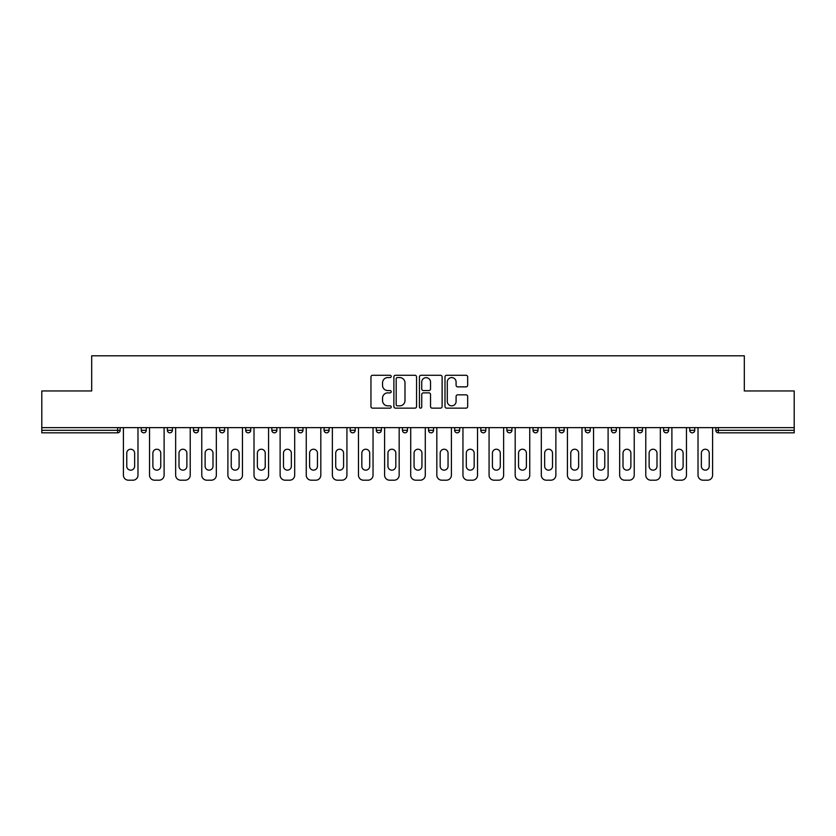 <?xml version="1.0" encoding="UTF-8"?>
<svg xmlns="http://www.w3.org/2000/svg" width="836" height="836" viewBox="0 0 836 836"><rect width="100%" height="100%" fill="white"/><g stroke="black" fill="none" stroke-linecap="round" stroke-linejoin="round"><path stroke-width="1.25" d="M391.217 376.43A1.149 1.149 0 0 0 390.067 375.28L372.605 375.28A1.641 1.641 0 0 0 370.954 376.921L370.954 406.505A1.641 1.641 0 0 0 372.605 408.146L390.067 408.146A1.149 1.149 0 0 0 391.217 406.996A1.149 1.149 0 0 0 390.067 405.847L387.8 405.847A5.256 5.256 0 0 1 382.543 400.59L382.543 398.124A5.256 5.256 0 0 1 387.8 392.868L390.067 392.868A1.149 1.149 0 0 0 391.217 391.718A1.149 1.149 0 0 0 390.067 390.569L387.8 390.569A5.256 5.256 0 0 1 382.543 385.302L382.543 382.836A5.256 5.256 0 0 1 387.8 377.579L390.067 377.579A1.149 1.149 0 0 0 391.217 376.43M466.028 386.869A1.641 1.641 0 0 0 467.669 385.218L467.669 376.921A1.641 1.641 0 0 0 466.028 375.28L446.633 375.28A1.641 1.641 0 0 0 444.992 376.921L444.992 406.505A1.641 1.641 0 0 0 446.633 408.146L466.028 408.146A1.641 1.641 0 0 0 467.669 406.505L467.669 396.483A1.641 1.641 0 0 0 466.028 394.832L457.731 394.832A1.641 1.641 0 0 0 456.09 396.483L456.09 401.447A4.399 4.399 0 0 1 451.691 405.847A4.399 4.399 0 0 1 447.291 401.447L447.291 381.979A4.399 4.399 0 0 1 451.691 377.579A4.399 4.399 0 0 1 456.09 381.979L456.09 385.218A1.641 1.641 0 0 0 457.731 386.869L466.028 386.869M41.8 427.624L41.8 390.966L91.688 390.966L91.688 355.802L744.312 355.802L744.312 390.966L794.2 390.966L794.2 427.624L41.8 427.624L41.8 430.31L117.646 430.31L117.646 427.624M416.558 376.921A1.641 1.641 0 0 0 414.917 375.28L395.522 375.28A1.641 1.641 0 0 0 393.881 376.921L393.881 406.505A1.641 1.641 0 0 0 395.522 408.146L414.917 408.146A1.641 1.641 0 0 0 416.558 406.505L416.558 376.921M421.083 375.28L440.478 375.28A1.641 1.641 0 0 1 442.119 376.921L442.119 406.505A1.641 1.641 0 0 1 440.478 408.146L432.17 408.146A1.641 1.641 0 0 1 430.53 406.505L430.53 394.508A1.641 1.641 0 0 0 428.889 392.868L423.382 392.868A1.641 1.641 0 0 0 421.741 394.508L421.741 406.996A1.149 1.149 0 0 1 420.592 408.146A1.149 1.149 0 0 1 419.442 406.996L419.442 376.921A1.641 1.641 0 0 1 421.083 375.28M117.646 432.818A2.508 2.508 0 0 0 120.154 430.31L117.646 430.31L117.646 432.818A2.508 2.508 0 0 0 120.154 430.31L120.154 427.624L120.154 430.31A2.508 2.508 0 0 1 117.646 432.818L41.8 432.818L41.8 430.31M794.2 427.624L794.2 432.818L718.354 432.818A2.508 2.508 0 0 1 715.846 430.31L715.846 427.624L715.846 430.31L794.2 430.31M141.253 427.624L141.253 430.31L141.253 427.624M143.761 432.818A2.508 2.508 0 0 1 141.253 430.31A2.508 2.508 0 0 0 143.761 432.818A2.508 2.508 0 0 0 146.269 430.31L146.269 427.624L146.269 430.31A2.508 2.508 0 0 1 143.761 432.818A2.508 2.508 0 0 1 141.253 430.31L146.269 430.31A2.508 2.508 0 0 1 143.761 432.818M167.367 430.31A2.508 2.508 0 0 0 169.875 432.818A2.508 2.508 0 0 0 172.394 430.31A2.508 2.508 0 0 1 169.875 432.818A2.508 2.508 0 0 0 172.394 430.31L172.394 427.624L172.394 430.31L167.367 430.31A2.508 2.508 0 0 0 169.875 432.818A2.508 2.508 0 0 1 167.367 430.31L167.367 427.624M193.482 427.624L193.482 430.31L193.482 427.624M198.508 427.624L198.508 430.31L198.508 427.624M224.623 427.624L224.623 430.31L219.607 430.31A2.508 2.508 0 0 0 222.115 432.818A2.508 2.508 0 0 1 219.607 430.31L219.607 427.624M245.721 430.31A2.508 2.508 0 0 0 248.229 432.818A2.508 2.508 0 0 0 250.748 430.31A2.508 2.508 0 0 1 248.229 432.818A2.508 2.508 0 0 0 250.748 430.31L250.748 427.624L250.748 430.31L245.721 430.31A2.508 2.508 0 0 0 248.229 432.818A2.508 2.508 0 0 1 245.721 430.31L245.721 427.624M274.354 432.818A2.508 2.508 0 0 0 276.862 430.31L276.862 427.624L276.862 430.31A2.508 2.508 0 0 1 274.354 432.818A2.508 2.508 0 0 1 271.836 430.31L271.836 427.624M300.469 432.818A2.508 2.508 0 0 0 302.977 430.31L302.977 427.624L302.977 430.31A2.508 2.508 0 0 1 300.469 432.818A2.508 2.508 0 0 1 297.961 430.31L297.961 427.624M324.075 430.31A2.508 2.508 0 0 0 326.583 432.818A2.508 2.508 0 0 0 329.102 430.31L329.102 427.624L329.102 430.31L324.075 430.31A2.508 2.508 0 0 0 326.583 432.818A2.508 2.508 0 0 1 324.075 430.31L324.075 427.624M350.19 427.624L350.19 430.31L350.19 427.624M355.216 427.624L355.216 430.31L355.216 427.624M376.315 427.624L376.315 430.31L376.315 427.624M381.331 427.624L381.331 430.31A2.508 2.508 0 0 1 378.823 432.818A2.508 2.508 0 0 1 376.315 430.31L381.331 430.31A2.508 2.508 0 0 1 378.823 432.818M402.43 427.624L402.43 430.31L402.43 427.624M407.456 427.624L407.456 430.31L407.456 427.624M433.57 427.624L433.57 430.31A2.508 2.508 0 0 1 431.062 432.818A2.508 2.508 0 0 1 428.544 430.31L428.544 427.624M454.669 427.624L454.669 430.31L454.669 427.624M459.685 427.624L459.685 430.31L459.685 427.624M485.81 427.624L485.81 430.31A2.508 2.508 0 0 1 483.292 432.818A2.508 2.508 0 0 1 480.784 430.31L480.784 427.624M511.925 427.624L511.925 430.31A2.508 2.508 0 0 1 509.417 432.818A2.508 2.508 0 0 1 506.898 430.31L506.898 427.624M538.039 427.624L538.039 430.31A2.508 2.508 0 0 1 535.531 432.818A2.508 2.508 0 0 1 533.023 430.31L533.023 427.624M564.164 427.624L564.164 430.31A2.508 2.508 0 0 1 561.646 432.818A2.508 2.508 0 0 1 559.138 430.31L559.138 427.624M585.252 427.624L585.252 430.31L585.252 427.624M590.279 427.624L590.279 430.31A2.508 2.508 0 0 1 587.771 432.818A2.508 2.508 0 0 1 585.252 430.31L590.279 430.31A2.508 2.508 0 0 1 587.771 432.818M616.393 427.624L616.393 430.31A2.508 2.508 0 0 1 613.885 432.818A2.508 2.508 0 0 1 611.377 430.31L611.377 427.624M637.492 427.624L637.492 430.31L637.492 427.624M642.518 427.624L642.518 430.31L642.518 427.624M663.606 427.624L663.606 430.31L663.606 427.624M668.633 427.624L668.633 430.31A2.508 2.508 0 0 1 666.125 432.818A2.508 2.508 0 0 1 663.606 430.31A2.508 2.508 0 0 0 666.125 432.818A2.508 2.508 0 0 1 663.606 430.31L668.633 430.31A2.508 2.508 0 0 1 666.125 432.818M692.239 432.818A2.508 2.508 0 0 0 694.747 430.31L694.747 427.624L694.747 430.31A2.508 2.508 0 0 1 692.239 432.818A2.508 2.508 0 0 1 689.731 430.31L689.731 427.624M196 432.818A2.508 2.508 0 0 1 193.482 430.31A2.508 2.508 0 0 0 196 432.818A2.508 2.508 0 0 0 198.508 430.31A2.508 2.508 0 0 1 196 432.818A2.508 2.508 0 0 1 193.482 430.31L198.508 430.31A2.508 2.508 0 0 1 196 432.818M224.623 430.31A2.508 2.508 0 0 1 222.115 432.818A2.508 2.508 0 0 0 224.623 430.31A2.508 2.508 0 0 1 222.115 432.818A2.508 2.508 0 0 1 219.607 430.31M352.708 432.818A2.508 2.508 0 0 1 350.19 430.31A2.508 2.508 0 0 0 352.708 432.818A2.508 2.508 0 0 0 355.216 430.31A2.508 2.508 0 0 1 352.708 432.818A2.508 2.508 0 0 1 350.19 430.31L355.216 430.31A2.508 2.508 0 0 1 352.708 432.818M404.938 432.818A2.508 2.508 0 0 1 402.43 430.31A2.508 2.508 0 0 0 404.938 432.818A2.508 2.508 0 0 0 407.456 430.31A2.508 2.508 0 0 1 404.938 432.818A2.508 2.508 0 0 1 402.43 430.31L407.456 430.31M457.177 432.818A2.508 2.508 0 0 1 454.669 430.31A2.508 2.508 0 0 0 457.177 432.818A2.508 2.508 0 0 0 459.685 430.31A2.508 2.508 0 0 1 457.177 432.818A2.508 2.508 0 0 1 454.669 430.31L459.685 430.31M640 432.818A2.508 2.508 0 0 1 637.492 430.31L642.518 430.31A2.508 2.508 0 0 1 640 432.818A2.508 2.508 0 0 0 642.518 430.31A2.508 2.508 0 0 1 640 432.818M397.33 377.579A1.149 1.149 0 0 0 396.18 378.729L396.18 404.697A1.149 1.149 0 0 0 397.33 405.847L399.712 405.847A5.256 5.256 0 0 0 404.979 400.59L404.979 382.836A5.256 5.256 0 0 0 399.712 377.579L397.33 377.579M430.53 382.062A4.399 4.399 0 0 0 426.13 377.663A4.399 4.399 0 0 0 421.741 382.062L421.741 388.918A1.641 1.641 0 0 0 423.382 390.569L428.889 390.569A1.641 1.641 0 0 0 430.53 388.918L430.53 382.062M137.982 427.624L137.982 475.172A5.026 5.026 0 0 1 132.966 480.198L128.441 480.198A5.026 5.026 0 0 1 123.414 475.172L123.414 427.624M126.769 453.154A3.94 3.94 0 0 1 130.698 449.225A3.94 3.94 0 0 1 134.638 453.154L134.638 466.216A3.94 3.94 0 0 1 130.698 470.156A3.94 3.94 0 0 1 126.769 466.216L126.769 453.154M164.107 427.624L164.107 475.172A5.026 5.026 0 0 1 159.08 480.198L154.555 480.198A5.026 5.026 0 0 1 149.539 475.172L149.539 427.624M152.883 453.154A3.94 3.94 0 0 1 156.823 449.225A3.94 3.94 0 0 1 160.752 453.154L160.752 466.216A3.94 3.94 0 0 1 156.823 470.156A3.94 3.94 0 0 1 152.883 466.216L152.883 453.154M190.221 427.624L190.221 475.172A5.026 5.026 0 0 1 185.195 480.198L180.68 480.198A5.026 5.026 0 0 1 175.654 475.172L175.654 427.624M179.008 453.154A3.94 3.94 0 0 1 182.938 449.225A3.94 3.94 0 0 1 186.877 453.154L186.877 466.216A3.94 3.94 0 0 1 182.938 470.156A3.94 3.94 0 0 1 179.008 466.216L179.008 453.154M216.336 427.624L216.336 475.172A5.026 5.026 0 0 1 211.32 480.198L206.795 480.198A5.026 5.026 0 0 1 201.769 475.172L201.769 427.624M205.123 453.154A3.94 3.94 0 0 1 209.052 449.225A3.94 3.94 0 0 1 212.992 453.154L212.992 466.216A3.94 3.94 0 0 1 209.052 470.156A3.94 3.94 0 0 1 205.123 466.216L205.123 453.154M242.461 427.624L242.461 475.172A5.026 5.026 0 0 1 237.434 480.198L232.91 480.198A5.026 5.026 0 0 1 227.894 475.172L227.894 427.624M231.238 453.154A3.94 3.94 0 0 1 235.177 449.225A3.94 3.94 0 0 1 239.106 453.154L239.106 466.216A3.94 3.94 0 0 1 235.177 470.156A3.94 3.94 0 0 1 231.238 466.216L231.238 453.154M268.575 427.624L268.575 475.172A5.026 5.026 0 0 1 263.549 480.198L259.035 480.198A5.026 5.026 0 0 1 254.008 475.172L254.008 427.624M257.363 453.154A3.94 3.94 0 0 1 261.292 449.225A3.94 3.94 0 0 1 265.231 453.154L265.231 466.216A3.94 3.94 0 0 1 261.292 470.156A3.94 3.94 0 0 1 257.363 466.216L257.363 453.154M294.69 427.624L294.69 475.172A5.026 5.026 0 0 1 289.674 480.198L285.149 480.198A5.026 5.026 0 0 1 280.123 475.172L280.123 427.624M283.477 453.154A3.94 3.94 0 0 1 287.406 449.225A3.94 3.94 0 0 1 291.346 453.154L291.346 466.216A3.94 3.94 0 0 1 287.406 470.156A3.94 3.94 0 0 1 283.477 466.216L283.477 453.154M320.815 427.624L320.815 475.172A5.026 5.026 0 0 1 315.789 480.198L311.264 480.198A5.026 5.026 0 0 1 306.248 475.172L306.248 427.624M309.592 453.154A3.94 3.94 0 0 1 313.531 449.225A3.94 3.94 0 0 1 317.461 453.154L317.461 466.216A3.94 3.94 0 0 1 313.531 470.156A3.94 3.94 0 0 1 309.592 466.216L309.592 453.154M346.93 427.624L346.93 475.172A5.026 5.026 0 0 1 341.903 480.198L337.389 480.198A5.026 5.026 0 0 1 332.362 475.172L332.362 427.624M335.717 453.154A3.94 3.94 0 0 1 339.646 449.225A3.94 3.94 0 0 1 343.586 453.154L343.586 466.216A3.94 3.94 0 0 1 339.646 470.156A3.94 3.94 0 0 1 335.717 466.216L335.717 453.154M373.044 427.624L373.044 475.172A5.026 5.026 0 0 1 368.028 480.198L363.503 480.198A5.026 5.026 0 0 1 358.477 475.172L358.477 427.624M361.831 453.154A3.94 3.94 0 0 1 365.76 449.225A3.94 3.94 0 0 1 369.7 453.154L369.7 466.216A3.94 3.94 0 0 1 365.76 470.156A3.94 3.94 0 0 1 361.831 466.216L361.831 453.154M399.169 427.624L399.169 475.172A5.026 5.026 0 0 1 394.143 480.198L389.618 480.198A5.026 5.026 0 0 1 384.602 475.172L384.602 427.624M387.946 453.154A3.94 3.94 0 0 1 391.885 449.225A3.94 3.94 0 0 1 395.815 453.154L395.815 466.216A3.94 3.94 0 0 1 391.885 470.156A3.94 3.94 0 0 1 387.946 466.216L387.946 453.154M425.284 427.624L425.284 475.172A5.026 5.026 0 0 1 420.257 480.198L415.743 480.198A5.026 5.026 0 0 1 410.716 475.172L410.716 427.624M414.06 453.154A3.94 3.94 0 0 1 418 449.225A3.94 3.94 0 0 1 421.94 453.154L421.94 466.216A3.94 3.94 0 0 1 418 470.156A3.94 3.94 0 0 1 414.06 466.216L414.06 453.154M451.398 427.624L451.398 475.172A5.026 5.026 0 0 1 446.382 480.198L441.857 480.198A5.026 5.026 0 0 1 436.831 475.172L436.831 427.624M440.185 453.154A3.94 3.94 0 0 1 444.115 449.225A3.94 3.94 0 0 1 448.054 453.154L448.054 466.216A3.94 3.94 0 0 1 444.115 470.156A3.94 3.94 0 0 1 440.185 466.216L440.185 453.154M477.523 427.624L477.523 475.172A5.026 5.026 0 0 1 472.497 480.198L467.972 480.198A5.026 5.026 0 0 1 462.956 475.172L462.956 427.624M466.3 453.154A3.94 3.94 0 0 1 470.24 449.225A3.94 3.94 0 0 1 474.169 453.154L474.169 466.216A3.94 3.94 0 0 1 470.24 470.156A3.94 3.94 0 0 1 466.3 466.216L466.3 453.154M503.638 427.624L503.638 475.172A5.026 5.026 0 0 1 498.611 480.198L494.097 480.198A5.026 5.026 0 0 1 489.07 475.172L489.07 427.624M492.414 453.154A3.94 3.94 0 0 1 496.354 449.225A3.94 3.94 0 0 1 500.283 453.154L500.283 466.216A3.94 3.94 0 0 1 496.354 470.156A3.94 3.94 0 0 1 492.414 466.216L492.414 453.154M529.752 427.624L529.752 475.172A5.026 5.026 0 0 1 524.736 480.198L520.211 480.198A5.026 5.026 0 0 1 515.185 475.172L515.185 427.624M518.539 453.154A3.94 3.94 0 0 1 522.469 449.225A3.94 3.94 0 0 1 526.408 453.154L526.408 466.216A3.94 3.94 0 0 1 522.469 470.156A3.94 3.94 0 0 1 518.539 466.216L518.539 453.154M555.877 427.624L555.877 475.172A5.026 5.026 0 0 1 550.851 480.198L546.326 480.198A5.026 5.026 0 0 1 541.31 475.172L541.31 427.624M544.654 453.154A3.94 3.94 0 0 1 548.594 449.225A3.94 3.94 0 0 1 552.523 453.154L552.523 466.216A3.94 3.94 0 0 1 548.594 470.156A3.94 3.94 0 0 1 544.654 466.216L544.654 453.154M581.992 427.624L581.992 475.172A5.026 5.026 0 0 1 576.965 480.198L572.451 480.198A5.026 5.026 0 0 1 567.425 475.172L567.425 427.624M570.769 453.154A3.94 3.94 0 0 1 574.708 449.225A3.94 3.94 0 0 1 578.637 453.154L578.637 466.216A3.94 3.94 0 0 1 574.708 470.156A3.94 3.94 0 0 1 570.769 466.216L570.769 453.154M608.106 427.624L608.106 475.172A5.026 5.026 0 0 1 603.09 480.198L598.566 480.198A5.026 5.026 0 0 1 593.539 475.172L593.539 427.624M596.894 453.154A3.94 3.94 0 0 1 600.823 449.225A3.94 3.94 0 0 1 604.762 453.154L604.762 466.216A3.94 3.94 0 0 1 600.823 470.156A3.94 3.94 0 0 1 596.894 466.216L596.894 453.154M634.231 427.624L634.231 475.172A5.026 5.026 0 0 1 629.205 480.198L624.68 480.198A5.026 5.026 0 0 1 619.664 475.172L619.664 427.624M623.008 453.154A3.94 3.94 0 0 1 626.948 449.225A3.94 3.94 0 0 1 630.877 453.154L630.877 466.216A3.94 3.94 0 0 1 626.948 470.156A3.94 3.94 0 0 1 623.008 466.216L623.008 453.154M660.346 427.624L660.346 475.172A5.026 5.026 0 0 1 655.319 480.198L650.805 480.198A5.026 5.026 0 0 1 645.779 475.172L645.779 427.624M649.123 453.154A3.94 3.94 0 0 1 653.062 449.225A3.94 3.94 0 0 1 656.991 453.154L656.991 466.216A3.94 3.94 0 0 1 653.062 470.156A3.94 3.94 0 0 1 649.123 466.216L649.123 453.154M686.46 427.624L686.46 475.172A5.026 5.026 0 0 1 681.444 480.198L676.92 480.198A5.026 5.026 0 0 1 671.893 475.172L671.893 427.624M675.248 453.154A3.94 3.94 0 0 1 679.177 449.225A3.94 3.94 0 0 1 683.116 453.154L683.116 466.216A3.94 3.94 0 0 1 679.177 470.156A3.94 3.94 0 0 1 675.248 466.216L675.248 453.154M712.585 427.624L712.585 475.172A5.026 5.026 0 0 1 707.559 480.198L703.034 480.198A5.026 5.026 0 0 1 698.018 475.172L698.018 427.624M701.362 453.154A3.94 3.94 0 0 1 705.302 449.225A3.94 3.94 0 0 1 709.231 453.154L709.231 466.216A3.94 3.94 0 0 1 705.302 470.156A3.94 3.94 0 0 1 701.362 466.216L701.362 453.154M718.354 427.624L718.354 432.818M276.862 430.31L271.836 430.31M302.977 430.31L297.961 430.31M326.583 432.818A2.508 2.508 0 0 0 329.102 430.31M431.062 432.818A2.508 2.508 0 0 0 433.57 430.31L428.544 430.31M483.292 432.818A2.508 2.508 0 0 0 485.81 430.31L480.784 430.31M509.417 432.818A2.508 2.508 0 0 0 511.925 430.31L506.898 430.31M535.531 432.818A2.508 2.508 0 0 0 538.039 430.31L533.023 430.31M561.646 432.818A2.508 2.508 0 0 0 564.164 430.31L559.138 430.31M613.885 432.818A2.508 2.508 0 0 0 616.393 430.31L611.377 430.31M694.747 430.31L689.731 430.31"/></g></svg>
